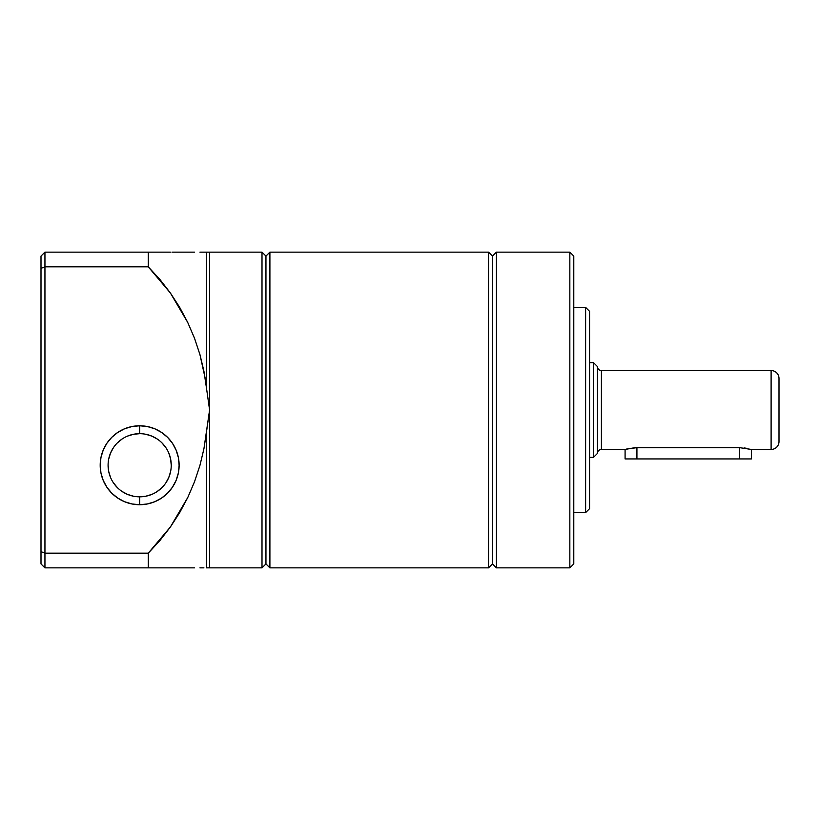<?xml version="1.0" encoding="UTF-8"?>
<svg xmlns="http://www.w3.org/2000/svg" width="820" height="820" viewBox="0 0 820 820"><rect width="100%" height="100%" fill="white"/><g stroke="black" fill="none" stroke-linecap="round" stroke-linejoin="round"><path stroke-width="1.23" d="M625.086 449.462L625.086 458.933L625.086 449.462L634.598 447.72L739.537 447.648L751.376 449.462L771.107 449.462A7.892 7.892 0 0 0 779 441.57L779 378.43A7.892 7.892 0 0 0 771.107 370.537L771.107 449.462L771.107 370.537L601.409 370.537A3.946 3.946 0 0 1 597.462 366.591L593.516 362.645L593.516 457.355L597.462 453.409A3.946 3.946 0 0 1 601.409 449.462L625.086 449.462L601.409 449.462A3.946 3.946 0 0 0 597.462 453.409L597.462 366.591A3.946 3.946 0 0 0 601.409 370.537L601.409 449.462L601.409 370.537L771.107 370.537A7.892 7.892 0 0 1 779 378.43L779 440.965M585.624 512.613L589.57 508.666L589.57 311.333L585.624 307.387L585.624 512.613L585.624 307.387L573.785 307.387L585.624 307.387L589.57 311.333L589.57 508.666L585.624 512.613L573.785 512.613L585.624 512.613M589.57 457.355L593.516 457.355L593.516 362.645L589.57 362.645L593.516 362.645L597.462 366.591L597.462 453.409L593.516 457.355L589.57 457.355M207.921 252.14L262 252.14L265.957 256.086L269.903 252.14L488.535 252.14L492.482 256.086L496.428 252.14L569.838 252.14L573.785 256.086L573.785 563.914L569.838 567.86L573.785 563.914L573.785 256.086L569.838 252.14L569.838 567.86L569.838 252.14L496.428 252.14L492.482 256.086L492.482 563.914L496.428 567.86L496.428 252.14L496.428 567.86L569.838 567.86L496.428 567.86L492.482 563.914L492.482 256.086L488.535 252.14L488.535 567.86L492.482 563.914L488.535 567.86L488.535 252.14L269.903 252.14L265.957 256.086L265.957 563.914L269.903 567.86L269.903 252.14L269.903 567.86L488.535 567.86L269.903 567.86L265.957 563.914L265.957 256.086L262 252.14L262 567.86L265.957 563.914L262 567.86L262 252.14L209.592 252.14L209.592 567.86L262 567.86L206.507 567.86L206.507 431.781L203.934 448.735L199.936 465.411L194.545 481.699L187.79 497.463L170.396 526.993L148.266 553.172L44.946 553.172L44.946 567.86L148.266 567.86L148.266 553.172L148.266 567.86L194.545 567.86L44.946 567.86L44.946 553.172L148.266 553.172L159.89 540.554L170.396 526.993L179.713 512.592L187.79 497.463L194.545 481.699L199.936 465.411L203.934 448.735L209.592 410L209.592 567.86L206.507 567.86L206.507 431.781L209.592 410L206.507 388.219L206.507 252.14L199.936 252.14L209.592 252.14L208.741 252.14L209.592 252.14L209.592 410L206.507 388.219L206.507 252.14M205.205 378.43L199.936 354.588L194.545 338.301L199.936 354.588L203.934 371.265L206.507 388.219L203.934 371.265L199.936 354.588L194.545 338.301L187.616 322.198L194.545 338.301M139.666 433.678L139.666 425.785A39.462 39.462 0 0 1 179.129 465.247A39.462 39.462 0 0 1 139.666 504.72L131.969 503.962L124.558 501.717L117.742 498.068L111.756 493.158L106.846 487.172L103.197 480.356L100.952 472.955L100.194 465.247L100.952 457.55L103.197 450.149L106.846 443.323L111.756 437.347L117.742 432.437L124.558 428.788L131.969 426.543L139.666 425.785L147.364 426.543L154.765 428.788L161.591 432.437L167.567 437.347L172.477 443.323L176.126 450.149L178.37 457.55L179.129 465.247L178.37 472.955L176.126 480.356L172.477 487.172L167.567 493.158L161.591 498.068L154.765 501.717L147.364 503.962L139.666 504.72L139.666 496.828A31.57 31.57 0 0 0 171.236 465.247A31.57 31.57 0 0 0 139.666 433.678A31.57 31.57 0 0 0 108.086 465.247A31.57 31.57 0 0 0 139.666 496.828L139.666 504.72A39.462 39.462 0 0 1 100.194 465.247A39.462 39.462 0 0 1 139.666 425.785L139.666 433.678A31.57 31.57 0 0 1 171.236 465.247A31.57 31.57 0 0 1 139.666 496.828A31.57 31.57 0 0 1 108.086 465.247A31.57 31.57 0 0 1 139.666 433.678L133.506 434.282L127.582 436.086M751.14 449.401L739.537 447.648L739.537 458.933L625.086 458.933L636.925 458.933L636.925 447.648L625.988 449.206M779 441.57A7.892 7.892 0 0 1 771.107 449.462L751.376 449.462L751.376 458.933L739.537 458.933L751.376 458.933M41 563.914L41 256.086L41 268.365L44.946 266.828L148.266 266.828L148.266 252.14L44.946 252.14L44.946 553.172L41 551.634L41 268.365L44.946 266.828L44.946 252.14L170.396 252.14L148.266 252.14L148.266 266.828L170.396 293.007L187.79 322.537L179.713 307.408L170.396 293.007L159.89 279.446L148.266 266.828L44.946 266.828L44.946 553.172L41 551.634L41 563.914L44.946 567.86L41 563.914M206.507 567.86L207.921 567.86M194.545 567.86L187.79 567.86M171.985 252.14L194.545 252.14M148.266 252.14L170.396 252.14M199.936 252.14L203.934 252.14M203.934 567.86L199.936 567.86M139.666 496.828L145.827 496.213L151.741 494.419M157.204 491.498L161.991 487.572M165.917 482.795L168.828 477.332L170.632 471.408M171.236 465.247L170.632 459.087L168.828 453.173M165.917 447.71L161.991 442.923M157.204 438.997L151.741 436.086L145.827 434.282M122.118 438.997L117.342 442.923M113.416 447.71L110.495 453.173L108.701 459.087M108.086 465.247L108.701 471.408L110.495 477.332M113.416 482.795L117.342 487.572M122.118 491.498L127.582 494.419L133.506 496.213M44.946 252.14L41 256.086L44.946 252.14M635.797 447.669L626.49 449.073M744.078 447.925L746.61 448.304M739.537 447.648L739.537 458.933L636.925 458.933L636.925 447.648L740.747 447.669"/></g></svg>
